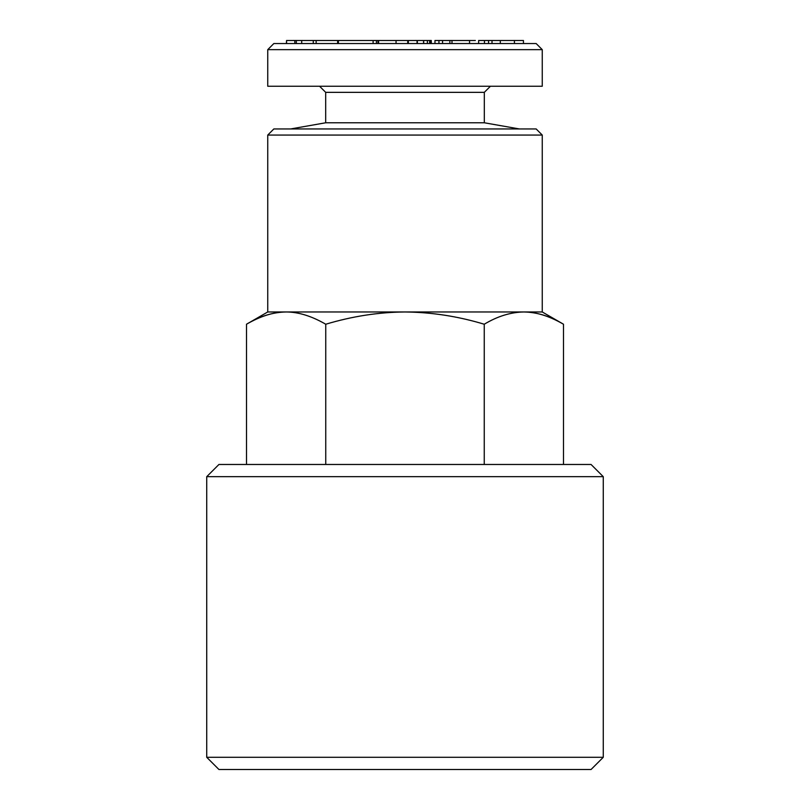 <?xml version="1.0" encoding="UTF-8"?>
<svg xmlns="http://www.w3.org/2000/svg" width="810" height="810" viewBox="0 0 810 810"><rect width="100%" height="100%" fill="white"/><g stroke="black" fill="none" stroke-linecap="round" stroke-linejoin="round"><path stroke-width="1.21" d="M563.497 464.474L563.497 324.233L542.254 311.971L523.867 311.971C537.101 312.204 550.314 316.295 563.497 324.233C549.342 316.052 536.129 311.971 523.867 311.971C510.634 312.204 497.431 316.295 484.248 324.233L484.248 464.474M484.248 324.233C458.045 316.315 431.629 312.235 405 311.971C378.685 312.184 352.269 316.264 325.752 324.233C311.597 316.052 298.394 311.971 286.132 311.971L267.745 311.971L246.503 324.233C260.658 316.052 273.871 311.971 286.132 311.971C272.899 312.204 259.686 316.295 246.503 324.233L246.503 464.474M417.059 43.548L417.059 40.5L378.574 40.5L378.574 43.548M378.574 40.5L377.986 40.5L377.986 43.548M377.986 40.5L286.568 40.5L286.568 43.548M301.715 40.5L301.715 43.548M423.671 43.548L423.671 40.5L430.697 40.5L430.697 43.548M542.254 49.653L267.745 49.653L273.841 43.548L536.159 43.548L542.254 49.653L542.254 86.255L267.745 86.255L267.745 49.653M542.254 135.057L267.745 135.057L273.841 128.952L536.159 128.952L542.254 135.057L542.254 311.971M603.268 757.299L206.732 757.299L206.732 476.675L603.268 476.675L603.268 757.299L591.067 769.5L218.933 769.5L206.732 757.299M423.559 43.548L423.559 40.5L417.332 40.5L417.332 43.548M376.417 40.5L376.417 43.548M325.752 324.233L325.752 464.474M523.24 40.5L484.461 40.5L484.461 43.548M408.341 40.5L408.341 43.548M407.744 40.5L407.744 43.548M475.359 40.5L451.99 40.5L451.99 43.548M519.382 128.952L484.309 122.776L325.691 122.776L290.618 128.952M451.99 40.5L449.864 40.5L449.864 43.548M523.867 311.971L286.132 311.971M286.568 40.5L286.375 43.548M396.05 40.5L396.05 43.548M492.014 40.5L492.014 43.548M469.567 40.5L469.567 43.548M449.864 40.5L434.97 40.5L434.97 43.548M514.421 40.5L514.421 43.548M430.697 40.5L431.295 40.5L431.295 43.548M338.388 40.5L338.388 43.548M337.649 40.5L337.649 43.548M438.939 40.5L438.939 43.548M294.83 40.5L294.83 43.548M296.308 40.5L296.308 43.548M603.268 476.675L591.067 464.474L218.933 464.474L206.732 476.675M427.397 40.5L427.397 43.548M484.309 122.776L484.309 92.35L325.691 92.35L319.596 86.255M373.106 40.5L373.106 43.548M313.267 40.5L313.267 43.548M488.562 40.5L488.562 43.548M484.461 40.5L478.639 40.5L478.639 43.548M316.143 40.5L316.143 43.548M442.554 40.5L442.554 43.548M500.317 40.5L500.317 43.548M523.442 43.548L523.442 40.5M484.309 92.35L490.404 86.255M325.691 122.776L325.691 92.35M429.644 43.548L429.644 40.5M267.745 311.971L267.745 135.057"/></g></svg>
